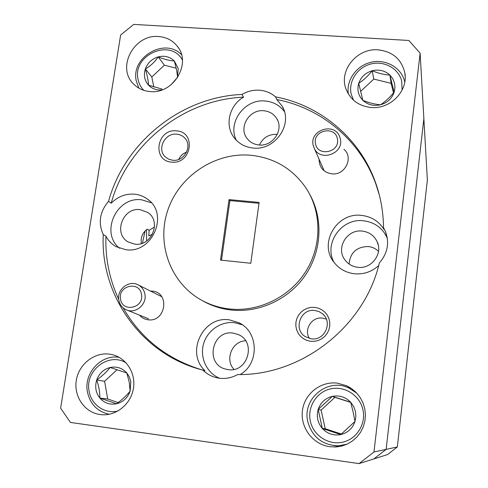 <?xml version="1.0" encoding="UTF-8"?>
<svg xmlns="http://www.w3.org/2000/svg" width="488" height="488" viewBox="0 0 488 488"><rect width="100%" height="100%" fill="white"/><g stroke="black" fill="none" stroke-linecap="round" stroke-linejoin="round"><path stroke-width="0.73" d="M371.124 107.494C390.382 109.483 408.56 90.652 404.765 72.639C401.447 59.139 392.584 51.545 378.157 49.849C357.131 47.867 338.666 70.302 345.986 88.968C350.36 99.888 358.735 106.067 371.124 107.494M150.115 91.573C173.197 94.324 191.747 63.794 177.571 46.573C172.88 40.51 166.573 37.167 158.643 36.545C134.31 33.934 116.309 67.32 133.334 83.759C137.805 88.395 143.399 91 150.115 91.573M100.028 414.532L101.87 414.721C116.479 415.868 130.882 403.991 133.407 388.668C136.091 373.369 126.441 357.985 112.35 354.678L109.397 354.135C94.172 352.092 78.751 364.353 76.299 380.402C73.621 396.421 84.644 412.476 100.028 414.532M329.723 446.709L335.457 446.977L341.441 446.123L347.151 444.129L352.373 441.06L356.911 437.035L360.601 432.203L363.316 426.732L364.939 420.839L365.427 414.733L364.756 408.645L362.956 402.789L360.101 397.385L356.295 392.626L351.683 388.68L346.431 385.691L337.476 383.165C320.769 380.927 304.445 393.743 302.42 410.621C300.151 427.47 312.839 444.452 329.723 446.709M334.036 445.672L340.124 446.416M351.299 388.418L345.449 386.685M154.519 226.987L149.102 230.36L148.803 235.911L152.518 234.209M141.325 243.542C140.52 237.504 142.514 232.684 147.309 229.098L149.102 230.36M171.727 162.107C191.674 164.572 196.505 131.644 176.424 130.863C156.691 128.509 151.67 161.083 171.727 162.107M172.807 160.271C184.366 161.827 192.845 145.802 184.659 137.933C182.518 135.713 179.877 134.456 176.723 134.169C164.822 132.632 156.52 149.468 165.487 157.057L168.842 159.265L172.807 160.271M310.618 341.301L314.443 341.325L318.188 340.496L321.665 338.843L324.691 336.464L327.125 333.469L328.827 330.016L329.723 326.277L329.772 322.44L328.961 318.707L327.338 315.26L324.99 312.271L322.031 309.892L318.615 308.239L314.912 307.391L311.106 307.391L307.391 308.239L303.951 309.886L300.944 312.253L298.534 315.217L296.832 318.64L295.929 322.348L295.862 326.161L296.643 329.882L298.235 333.335L300.559 336.336L303.499 338.739L306.909 340.429L310.618 341.301M311.326 338.806C324.648 341.057 333.121 322.11 322.544 313.827L318.981 311.576L314.912 310.478C300.59 308.142 292.824 329.479 305.427 336.702L311.326 338.806M326.326 319.109L322.544 318.091C311.954 316.419 303.505 329.522 309.441 338.446M357.856 267.314C371.545 269.291 383.214 253.589 377.059 241.511C374.022 235.448 369.08 231.977 362.248 231.092C347.285 229 335.744 247.599 344.65 259.512C347.859 264.014 352.263 266.613 357.856 267.314M378.505 251.326C375.644 248.569 372.216 246.971 368.22 246.531C356.569 246.788 350.195 252.625 349.097 264.032M259.043 144.979C272.761 146.687 284.101 129.765 276.745 118.614C273.78 113.93 269.455 111.301 263.764 110.746C249.399 109.044 238.223 127.441 247.019 138.372C249.984 142.27 253.992 144.466 259.043 144.979M277.282 134.395L276.641 134.334C268.644 134.206 262.904 137.762 259.433 145.003M228.079 369.617C247.697 373.082 256.725 341.942 238.357 334.573L233.111 333.09C212.176 329.607 204.637 363.859 225.334 369.038L228.079 369.617M139.44 315.114C141.709 317.755 144.57 319.305 148.035 319.768C165.792 322.574 170.233 292.41 152.335 291.135L150.511 291.055M319.085 159.24C319.237 167.5 323.483 172.374 331.822 173.856C345.04 175.625 353.898 157.594 343.942 149.267M383.519 227.634C383.342 211.816 380.622 196.621 375.357 182.054C359.54 137.842 320.226 105.304 275.494 96.844C270.956 92.903 265.6 90.689 259.427 90.201C253.248 89.829 247.422 91.244 241.963 94.452C180.956 96.911 124.568 142.417 108.543 201.367C99.753 211.701 97.996 222.784 103.273 234.612C100.064 295.106 141.374 354.392 202.306 369.947L202.977 370.124C206.698 373.82 211.097 376.321 216.172 377.627L219.417 378.237C225.816 379.005 231.885 377.779 237.613 374.558C301.682 375.742 364.719 326.472 379.353 262.922C387.509 253.559 389.576 243.17 385.563 231.739L383.519 227.634L384.007 229.378C378.798 221.21 371.307 216.55 361.547 215.397C336.836 212.006 318.365 243.378 334.042 262.349C339.184 268.912 345.986 272.719 354.453 273.768C363.682 274.543 371.752 271.816 378.664 265.588M387.307 238.199C382.653 228.049 374.717 222.241 363.499 220.777C341.637 217.861 323.52 243.244 333.963 262.245M240.224 374.54C259.586 363.493 258.628 331.797 238.98 322.775L229.421 319.866C203.228 315.504 185.226 352.598 204.954 370.679L202.977 370.124M242.329 324.801L234.545 322.696C220.905 321.037 207.107 330.608 203.459 344.205C199.69 357.771 206.796 372.978 219.569 378.261M275.494 96.844L276.83 99.564L282.168 106.201C293.349 124.196 275.019 150.774 253.248 148.047C245.403 147.266 239.114 143.917 234.374 138.006C224.413 125.806 229.079 105.377 243.549 97.173L241.963 94.452M284.419 111.606C279.667 105.274 273.231 101.736 265.106 100.998C244.714 98.741 227.219 122.561 236.332 140.257M103.273 234.612L105.957 236.216C108.348 240.724 111.758 244.22 116.181 246.696L125.88 249.722C152.482 253.9 169.44 213.829 147.48 199.153C143.643 196.31 139.312 194.645 134.493 194.169C125.538 193.571 117.767 196.591 111.179 203.234L108.543 201.367M151.365 202.782L141.624 199.805C116.583 196.182 99.796 232.886 119.633 248.27M201.617 300.218L204.771 301.974C212.878 306.22 221.552 308.886 230.794 309.978C259.006 313.235 288.957 299.376 305.427 275.122C321.873 250.85 323.367 218.471 309.636 194.181M250.399 155.214C214.769 152.183 179.059 176.186 167.719 210.413C156.154 244.567 170.977 284.181 202.819 300.864C210.987 305.134 219.728 307.824 229.043 308.922C258.231 312.302 289.207 297.43 305.531 271.877C321.848 246.312 321.952 212.664 306.318 188.49C292.83 168.756 274.189 157.667 250.399 155.214M134.798 244.153C151.53 246.751 161.894 221.412 147.827 212.5L140.111 209.633C122.714 207.071 112.899 233.996 128.381 242.06L134.798 244.153M359.064 463.6L70.418 422.431L60.64 408.151L120.634 35.002L133.736 24.4L408.84 40.461L420.125 53.198L373.973 451.992L386.136 449.369L373.887 458.903L359.064 463.6L373.973 451.992M142.465 243.164L145.058 231.068M379.408 195.31L375.906 184.165C360.217 140.294 321.214 107.982 276.83 99.564M243.549 97.173C183.012 99.582 127.051 144.729 111.179 203.234M229.037 199.623L259.122 202.416L250.801 263.27L220.509 260.086L229.037 199.623L229.903 200.586L259 203.295M397.33 446.953L387.521 454.578L373.887 458.903L386.136 449.369L397.33 446.953L427.36 180.048L423.865 118.663L386.136 449.369L423.865 118.663L420.125 53.198M221.497 260.189L229.903 200.586M105.957 236.216C105.182 258.298 109.428 279.325 118.7 299.303M123.086 307.8C140.709 338.349 166.847 358.991 201.501 369.727M245.592 340.764C232.087 341.088 224.529 359.644 233.996 369.367M186.623 152.103C182.982 153.458 180.346 155.898 178.718 159.43M146.51 229.714L146.601 240.999M126.258 362.999C109.172 351.744 84.625 370.392 89.109 391.144C91.152 404.717 104.847 414.288 117.907 411.03M109.251 414.257C97.405 411.628 90.127 404.174 87.413 391.888C83.588 373.174 101.217 354.038 119.206 357.368M130.827 381.543L129.381 376.98L126.843 373.009C122.299 368.031 116.736 366.189 110.148 367.482C103.651 369.239 99.174 373.405 96.728 379.981C94.703 386.709 95.752 392.748 99.888 398.104C104.377 403.137 109.946 405.028 116.595 403.777C123.159 402.033 127.667 397.836 130.125 391.187L130.827 381.543M129.241 382.214L126.843 373.009L110.148 367.482C106.762 371.813 102.291 375.98 96.728 379.981C98.844 386.148 99.9 392.187 99.888 398.104L116.595 403.777C122.067 399.739 126.575 395.542 130.125 391.187L129.241 382.214M117.059 369.684L104.597 381.287L107.714 399.001L118.2 402.557M104.597 381.287L96.728 379.981M107.714 399.001L99.888 398.104M182.396 60.054C170.715 37.905 132.047 55.016 138.086 79.459C138.934 83.686 140.837 87.315 143.795 90.347M138.867 88.151L136.317 81.118C130.442 57.328 164.852 37.064 181.506 54.674M177.419 77.83L178.236 68.472L174.326 60.97C169.909 56.718 164.529 55.351 158.191 56.889C151.939 58.841 147.657 62.854 145.345 68.942C143.448 75.14 144.509 80.55 148.535 85.162C152.14 88.81 156.648 90.378 162.053 89.877M170.971 84.863L177.632 77.232L176.589 69.936L174.326 60.97C169.794 60.744 164.413 59.383 158.191 56.889C154.806 61.988 150.524 66.008 145.345 68.942C147.278 75.402 148.346 80.807 148.535 85.162L162.01 89.048M176.217 68.198L164.383 65.185L151.811 76.976L153.805 87.053M164.383 65.185L158.191 56.889M151.811 76.976L145.345 68.942M402.142 90.024L401.685 81.038C398.562 68.265 383.934 60.384 370.563 64.062C357.143 67.558 348.115 81.667 351.25 94.324L353.58 100.247M348.322 93.934C346.102 80.032 356.624 65.471 371.209 62.22C385.752 58.792 401.221 67.509 404.607 81.289L404.778 81.984M394.475 82.936L392.755 78.69L389.924 75.073C384.953 70.608 379.042 69.168 372.21 70.754C365.488 72.779 360.992 76.97 358.723 83.332C356.905 89.816 358.277 95.477 362.84 100.327C367.769 104.847 373.68 106.329 380.573 104.78C387.368 102.767 391.901 98.539 394.176 92.11L394.963 87.511L394.475 82.936M392.169 84.43L389.924 75.073C384.233 74.774 378.328 73.334 372.21 70.754C367.989 76.03 363.493 80.227 358.723 83.332L362.84 100.327C368.897 102.834 374.808 104.322 380.573 104.78C385.239 101.65 389.772 97.429 394.176 92.11L392.169 84.43M393.499 92.909L391.114 83.35L373.796 79.093L360.656 91.347M373.796 79.093L372.21 70.754M391.114 83.35L389.924 75.073M354.556 390.961L351.97 389.589M362.907 409.627C359.748 395.28 344.583 385.63 330.638 388.857C316.651 391.87 307.159 406.913 310.325 421.126C313.278 435.381 328.314 445.361 342.466 442.22C356.661 439.298 366.281 423.92 362.907 409.627M347.078 444.159L338.379 445.831C322.483 445.196 312.296 437.187 307.818 421.803C301.913 398.891 327.613 377.553 348.731 387.911L356.85 393.212M355.392 411.268L353.635 406.461L350.713 402.277C345.565 397.012 339.428 395.042 332.304 396.366C325.295 398.178 320.585 402.533 318.176 409.432C316.242 416.496 317.627 422.852 322.336 428.507C327.436 433.832 333.579 435.851 340.77 434.57C347.853 432.777 352.604 428.385 355.014 421.406L355.868 416.368L355.392 411.268M353.086 411.884L350.713 402.277L332.304 396.366L318.176 409.432L322.336 428.507L340.77 434.57L355.014 421.406L353.086 411.884M341.417 445.581L344.107 445.349M350.75 402.423L334.914 397.342L321.128 410.097L325.203 428.714L341.386 434.039M334.914 397.342L332.304 396.366M321.128 410.097L318.176 409.432M325.203 428.714L322.336 428.507M141.526 294.618C139.952 280.722 118.004 285.242 120.505 298.888C121.969 312.79 144.088 308.361 141.526 294.618M118.761 299.784C116.839 289.451 128.802 279.966 137.829 284.693C141.782 286.688 144.161 289.945 144.966 294.465C146.864 304.414 135.762 313.875 126.764 309.996C122.299 308.105 119.633 304.701 118.761 299.784M337.36 138.842C335.244 125.239 312.418 130.327 315.504 143.655C317.505 157.282 340.508 152.274 337.36 138.842M313.131 145.052C309.557 130.076 334.121 122.024 339.581 136.457L340.38 139.056C343.936 153.494 320.695 162.04 314.412 148.675L313.131 145.052M405.156 76.488L404.765 72.639M178.712 48.257L177.571 46.573M350.463 387.862L346.431 385.691M338.3 446.721L335.457 446.977M185.33 138.714L184.659 137.933M324.233 315.571L322.544 313.827M378.273 245.165L377.059 241.511M277.593 120.249L276.745 118.614M239.425 335.116L238.357 334.573M387.265 237.955L385.563 231.739M240.883 323.849L238.98 322.775M283.485 108.928L282.168 106.201M148.852 200.263L147.48 199.153M204.771 301.974L202.819 300.864M148.663 213.134L147.827 212.5M375.906 184.165L375.357 182.054M138.397 284.98L161.662 296.649M126.764 309.996L148.523 318.78M314.412 148.675L324.245 170.916"/></g></svg>
